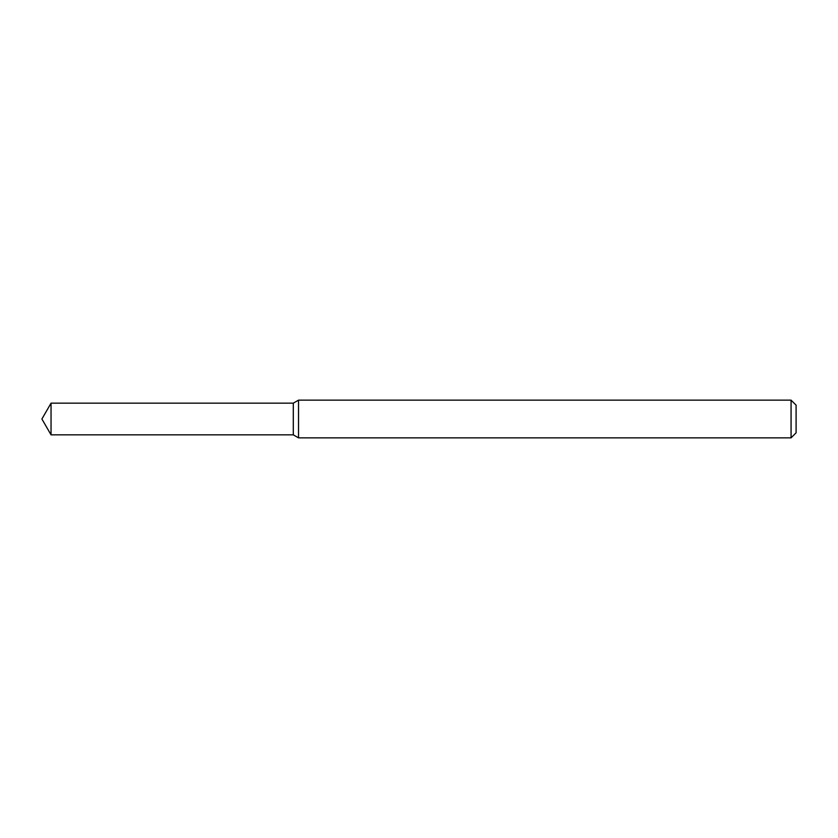 <?xml version="1.0" encoding="UTF-8"?>
<svg xmlns="http://www.w3.org/2000/svg" width="838" height="838" viewBox="0 0 838 838"><rect width="100%" height="100%" fill="white"/><g stroke="black" fill="none" stroke-linecap="round" stroke-linejoin="round"><path stroke-width="0.63" stroke-dasharray="4.19 3.14" d="M293.3 403.162L293.3 434.838L293.3 403.162M298.527 400.145L298.527 437.855M791.072 400.145L791.072 437.855M796.1 405.173L796.1 432.827M51.045 403.162L51.045 434.838"/><path stroke-width="1.26" d="M51.045 403.162L293.3 403.162L293.3 434.838L293.3 403.162L298.527 400.145L298.527 437.855L293.3 434.838L51.045 434.838L51.045 403.162L41.9 419L51.045 434.838M791.072 437.855L791.072 400.145L796.1 405.173L796.1 432.827L791.072 437.855L298.527 437.855M791.072 400.145L298.527 400.145"/></g></svg>
